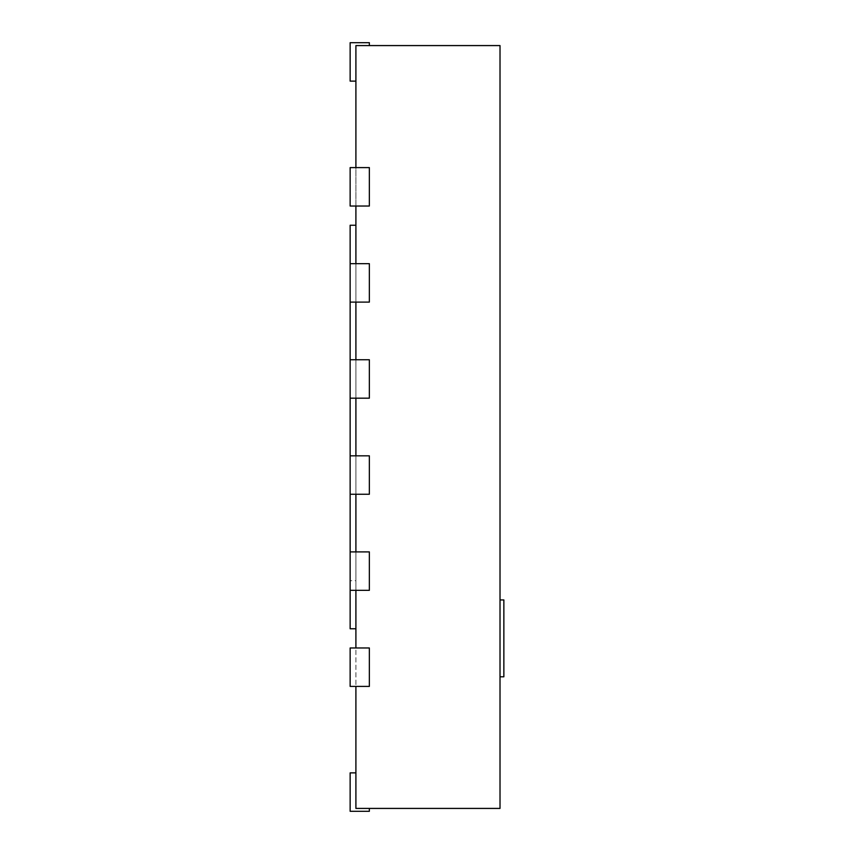 <?xml version="1.0" encoding="UTF-8"?>
<svg xmlns="http://www.w3.org/2000/svg" width="854" height="854" viewBox="0 0 854 854"><rect width="100%" height="100%" fill="white"/><g stroke="black" fill="none" stroke-linecap="round" stroke-linejoin="round"><path stroke-width="0.64" stroke-dasharray="4.27 3.2" d="M503.86 599.935L503.86 676.795M500.017 599.935L500.017 676.795L500.017 599.935M500.017 808.418L500.017 45.582L355.904 45.582L369.355 45.582L355.904 45.582L369.355 45.582L355.904 45.582L369.355 45.582L355.904 45.582L369.355 45.582L355.904 45.582L369.355 45.582L355.904 45.582L369.355 45.582L355.904 45.582L355.904 167.597L369.355 167.597L369.355 206.027L355.904 206.027L355.904 167.597L369.355 167.597L369.355 206.027L355.904 206.027L355.904 263.672L369.355 263.672L369.355 302.102L355.904 302.102L355.904 263.672L369.355 263.672L369.355 302.102L355.904 302.102L355.904 359.747L369.355 359.747L369.355 398.177L355.904 398.177L355.904 359.747L369.355 359.747L369.355 398.177L355.904 398.177L355.904 455.822L369.355 455.822L369.355 494.252L355.904 494.252L355.904 455.822L369.355 455.822L369.355 494.252L355.904 494.252L355.904 551.897L369.355 551.897L369.355 590.327L355.904 590.327L355.904 551.897L369.355 551.897L369.355 590.327L355.904 590.327L355.904 647.972L369.355 647.972L369.355 686.402L355.904 686.402L355.904 647.972L369.355 647.972L369.355 686.402L355.904 686.402L355.904 808.418L500.017 808.418M355.904 808.418L369.355 808.418L355.904 808.418L369.355 808.418L355.904 808.418L369.355 808.418L355.904 808.418L369.355 808.418L355.904 808.418L369.355 808.418L355.904 808.418L369.355 808.418L355.904 808.418L355.904 772.87L355.904 808.418M355.904 167.597L369.355 167.597L369.355 206.027L350.14 206.027L350.14 167.597L350.14 206.027L350.14 167.597L355.904 167.597L355.904 206.027L350.14 206.027L355.904 206.027M350.14 302.102L369.355 302.102L369.355 263.672L350.14 263.672L350.14 302.102L350.14 263.672L350.14 302.102L350.14 263.672L355.904 263.672L355.904 302.102L350.14 302.102L355.904 302.102M350.14 398.177L369.355 398.177L369.355 359.747L350.14 359.747L350.14 398.177L350.14 359.747L350.14 398.177L350.14 359.747L355.904 359.747L355.904 398.177L350.14 398.177L355.904 398.177M350.14 494.252L369.355 494.252L369.355 455.822L350.14 455.822L350.14 494.252L350.14 455.822L350.14 494.252L350.14 455.822L355.904 455.822L355.904 494.252L350.14 494.252L355.904 494.252M350.14 590.327L369.355 590.327L369.355 551.897L350.14 551.897L350.14 590.327L350.14 551.897L350.14 590.327L350.14 551.897L355.904 551.897L355.904 590.327L350.14 590.327L355.904 590.327M355.904 647.972L369.355 647.972L369.355 686.402L350.14 686.402L350.14 647.972L350.14 686.402L350.14 647.972L355.904 647.972L355.904 686.402L350.14 686.402L355.904 686.402M355.904 225.242L355.904 628.757L355.904 225.242L350.14 225.242L350.14 580.72L355.904 580.72M355.904 772.87L350.14 772.87L355.904 772.87L350.14 772.87L355.904 772.87L350.14 772.87L355.904 772.87L350.14 772.87L355.904 772.87L350.14 772.87L355.904 772.87L350.14 772.87L350.14 811.3L369.355 811.3L350.14 811.3L369.355 811.3L350.14 811.3L369.355 811.3L350.14 811.3L369.355 811.3L350.14 811.3L369.355 811.3L350.14 811.3L350.14 772.87L350.14 811.3L350.14 772.87L350.14 811.3L350.14 772.87L350.14 811.3L350.14 772.87L350.14 811.3L350.14 772.87L350.14 811.3L369.355 811.3L369.355 808.418M350.14 551.897L355.904 551.897M350.14 455.822L355.904 455.822M350.14 359.747L355.904 359.747M350.14 263.672L355.904 263.672M369.355 45.582L369.355 42.7L369.355 45.582L369.355 42.7L369.355 45.582L369.355 42.7L369.355 45.582L369.355 42.7L369.355 45.582L369.355 42.7L369.355 45.582L369.355 42.7L350.14 42.7L350.14 81.13L350.14 42.7L369.355 42.7L350.14 42.7L350.14 81.13L355.904 81.13L350.14 81.13L350.14 42.7L369.355 42.7L350.14 42.7L350.14 81.13L355.904 81.13L350.14 81.13L350.14 42.7L369.355 42.7L350.14 42.7L350.14 81.13L355.904 81.13L350.14 81.13L350.14 42.7L369.355 42.7L350.14 42.7L350.14 81.13L355.904 81.13L350.14 81.13L350.14 42.7L369.355 42.7L350.14 42.7L350.14 81.13L355.904 81.13M350.14 580.72L350.14 628.757L355.904 628.757"/><path stroke-width="1.28" d="M500.017 676.795L503.86 676.795L503.86 599.935L500.017 599.935M355.904 686.402L355.904 808.418L500.017 808.418L500.017 45.582L355.904 45.582L355.904 167.597M355.904 263.672L355.904 206.027M355.904 359.747L355.904 302.102M355.904 455.822L355.904 398.177M355.904 551.897L355.904 494.252M355.904 647.972L355.904 590.327M355.904 772.87L350.14 772.87L350.14 811.3L369.355 811.3L369.355 808.418M350.14 686.402L369.355 686.402L369.355 647.972L350.14 647.972L350.14 686.402M350.14 590.327L369.355 590.327L369.355 551.897L350.14 551.897L350.14 628.757L355.904 628.757M350.14 494.252L369.355 494.252L369.355 455.822L350.14 455.822L350.14 551.897M350.14 398.177L369.355 398.177L369.355 359.747L350.14 359.747L350.14 455.822M350.14 302.102L369.355 302.102L369.355 263.672L350.14 263.672L350.14 359.747M350.14 206.027L369.355 206.027L369.355 167.597L350.14 167.597L350.14 206.027M369.355 45.582L369.355 42.7L350.14 42.7L350.14 81.13L355.904 81.13M350.14 263.672L350.14 225.242L355.904 225.242"/></g></svg>
